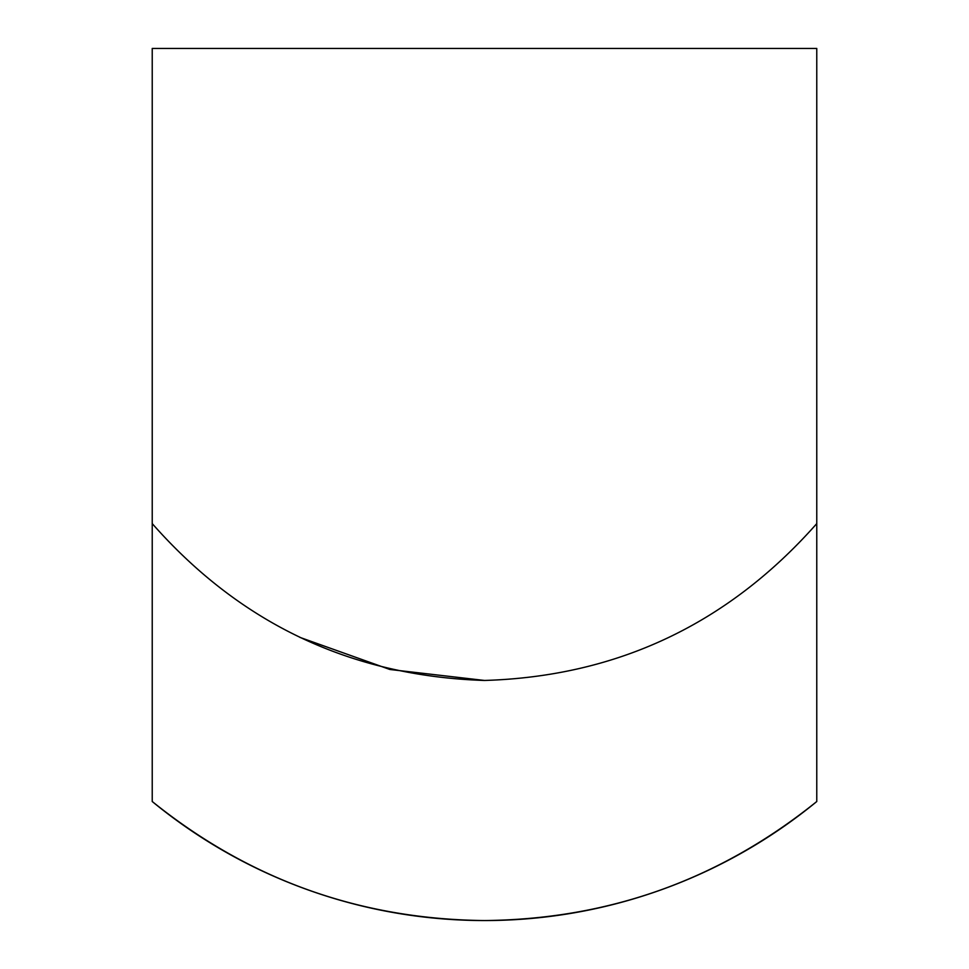 <?xml version="1.0" encoding="UTF-8"?>
<svg xmlns="http://www.w3.org/2000/svg" width="969" height="969" viewBox="0 0 969 969"><rect width="100%" height="100%" fill="white"/><g stroke="black" fill="none" stroke-linecap="round" stroke-linejoin="round"><path stroke-width="1.45" d="M484.5 920.55A523.26 523.26 0 0 0 816.77 801.52C719.785 879.622 609.029 919.302 484.5 920.55C359.971 919.302 249.215 879.622 152.23 801.508A523.26 523.26 0 0 0 484.5 920.55M152.23 801.508L152.23 523.599C240.566 623.891 351.323 676.168 484.5 680.456C617.132 676.41 727.889 624.133 816.77 523.599L816.77 801.52M484.5 680.456L389.865 669.482L299.893 637.372M152.23 523.599L152.23 48.45L816.77 48.45L816.77 523.599"/></g></svg>
